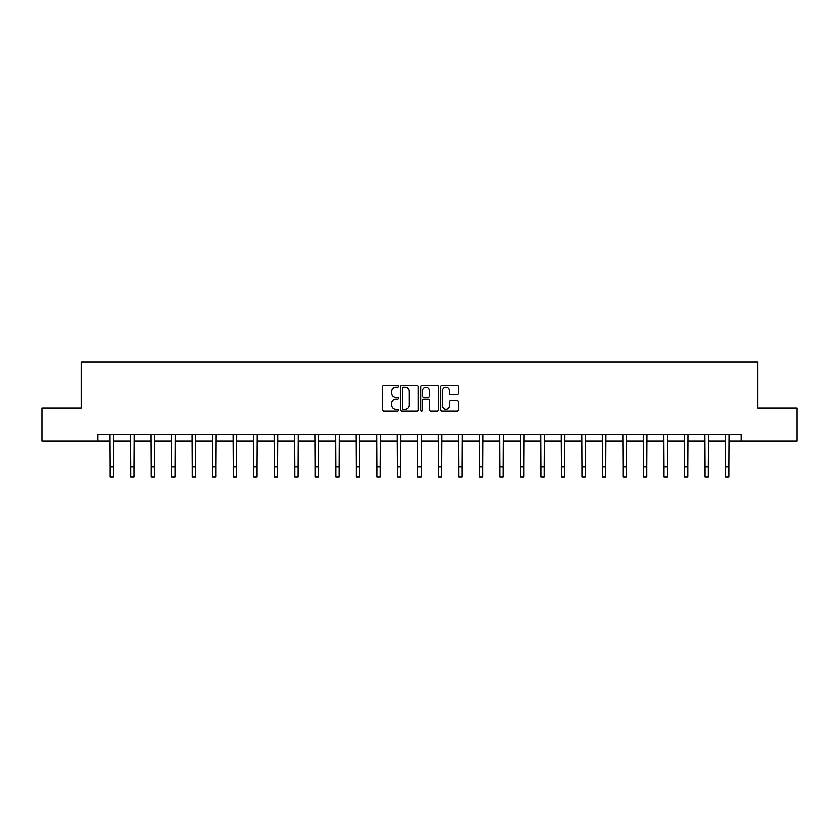 <?xml version="1.0" encoding="UTF-8"?>
<svg xmlns="http://www.w3.org/2000/svg" width="839" height="839" viewBox="0 0 839 839"><rect width="100%" height="100%" fill="white"/><g stroke="black" fill="none" stroke-linecap="round" stroke-linejoin="round"><path stroke-width="1.26" d="M398.462 386.276A0.902 0.902 0 0 0 397.56 385.374L383.843 385.374A1.29 1.29 0 0 0 382.553 386.664L382.553 409.904A1.29 1.29 0 0 0 383.843 411.194L397.56 411.194A0.902 0.902 0 0 0 398.462 410.281A0.902 0.902 0 0 0 397.56 409.38L395.777 409.38A4.132 4.132 0 0 1 391.656 405.247L391.656 403.318A4.132 4.132 0 0 1 395.777 399.186L397.56 399.186A0.902 0.902 0 0 0 398.462 398.284A0.902 0.902 0 0 0 397.56 397.382L395.777 397.382A4.132 4.132 0 0 1 391.656 393.25L391.656 391.31A4.132 4.132 0 0 1 395.777 387.178L397.56 387.178A0.902 0.902 0 0 0 398.462 386.276M457.224 394.477A1.29 1.29 0 0 0 458.514 393.187L458.514 386.664A1.29 1.29 0 0 0 457.224 385.374L441.996 385.374A1.29 1.29 0 0 0 440.706 386.664L440.706 409.904A1.29 1.29 0 0 0 441.996 411.194L457.224 411.194A1.29 1.29 0 0 0 458.514 409.904L458.514 402.028A1.29 1.29 0 0 0 457.224 400.738L450.7 400.738A1.29 1.29 0 0 0 449.41 402.028L449.41 405.929A3.45 3.45 0 0 1 445.96 409.38A3.45 3.45 0 0 1 442.51 405.929L442.51 390.638A3.45 3.45 0 0 1 445.96 387.178A3.45 3.45 0 0 1 449.41 390.638L449.41 393.187A1.29 1.29 0 0 0 450.7 394.477L457.224 394.477M97.838 441.02L41.95 441.02L41.95 408.142L81.142 408.142L81.142 362.123L757.858 362.123L757.858 408.142L797.05 408.142L797.05 441.02L741.162 441.02L741.162 434.445L97.838 434.445L97.838 441.02L110.14 441.02M418.367 386.664A1.29 1.29 0 0 0 417.077 385.374L401.85 385.374A1.29 1.29 0 0 0 400.56 386.664L400.56 409.904A1.29 1.29 0 0 0 401.85 411.194L417.077 411.194A1.29 1.29 0 0 0 418.367 409.904L418.367 386.664M421.923 385.374L437.15 385.374A1.29 1.29 0 0 1 438.44 386.664L438.44 409.904A1.29 1.29 0 0 1 437.15 411.194L430.638 411.194A1.29 1.29 0 0 1 429.337 409.904L429.337 400.476A1.29 1.29 0 0 0 428.047 399.186L423.726 399.186A1.29 1.29 0 0 0 422.437 400.476L422.437 410.281A0.902 0.902 0 0 1 421.535 411.194A0.902 0.902 0 0 1 420.633 410.281L420.633 386.664A1.29 1.29 0 0 1 421.923 385.374M113.422 441.02L130.653 441.02M133.936 441.02L151.167 441.02M154.449 441.02L171.68 441.02M174.963 441.02L192.194 441.02M195.477 441.02L212.707 441.02M216.001 441.02L233.221 441.02M236.514 441.02L253.735 441.02M257.028 441.02L274.248 441.02M277.541 441.02L294.772 441.02M298.055 441.02L315.286 441.02M318.568 441.02L335.799 441.02M339.082 441.02L356.313 441.02M359.595 441.02L376.826 441.02M380.119 441.02L397.34 441.02M400.633 441.02L417.853 441.02M421.147 441.02L438.367 441.02M441.66 441.02L458.881 441.02M462.174 441.02L479.405 441.02M482.687 441.02L499.918 441.02M503.201 441.02L520.432 441.02M523.714 441.02L540.945 441.02M544.228 441.02L561.459 441.02M564.752 441.02L581.972 441.02M585.265 441.02L602.486 441.02M605.779 441.02L622.999 441.02M626.293 441.02L643.523 441.02M646.806 441.02L664.037 441.02M667.32 441.02L684.551 441.02M687.833 441.02L705.064 441.02M708.347 441.02L725.578 441.02M728.86 441.02L741.162 441.02M403.265 387.178A0.902 0.902 0 0 0 402.363 388.079L402.363 408.478A0.902 0.902 0 0 0 403.265 409.38L405.143 409.38A4.132 4.132 0 0 0 409.275 405.247L409.275 391.31A4.132 4.132 0 0 0 405.143 387.178L403.265 387.178M429.337 390.701A3.45 3.45 0 0 0 425.887 387.24A3.45 3.45 0 0 0 422.437 390.701L422.437 396.092A1.29 1.29 0 0 0 423.726 397.382L428.047 397.382A1.29 1.29 0 0 0 429.337 396.092L429.337 390.701M109.972 434.445L110.14 467.019L113.422 467.019L113.59 434.445M110.14 467.019L110.14 476.877L113.422 476.877L113.422 467.019M130.485 434.445L130.653 467.019L133.936 467.019L134.104 434.445M130.653 467.019L130.653 476.877L133.936 476.877L133.936 467.019M150.999 434.445L151.167 467.019L154.449 467.019L154.617 434.445M151.167 467.019L151.167 476.877L154.449 476.877L154.449 467.019M171.513 434.445L171.68 467.019L174.963 467.019L175.131 434.445M171.68 467.019L171.68 476.877L174.963 476.877L174.963 467.019M192.026 434.445L192.194 467.019L195.477 467.019L195.644 434.445M192.194 467.019L192.194 476.877L195.477 476.877L195.477 467.019M212.54 434.445L212.707 467.019L216.001 467.019L216.168 434.445M212.707 467.019L212.707 476.877L216.001 476.877L216.001 467.019M233.053 434.445L233.221 467.019L236.514 467.019L236.682 434.445M233.221 467.019L233.221 476.877L236.514 476.877L236.514 467.019M253.567 434.445L253.735 467.019L257.028 467.019L257.195 434.445M253.735 467.019L253.735 476.877L257.028 476.877L257.028 467.019M274.091 434.445L274.248 467.019L277.541 467.019L277.709 434.445M274.248 467.019L274.248 476.877L277.541 476.877L277.541 467.019M294.604 434.445L294.772 467.019L298.055 467.019L298.223 434.445M294.772 467.019L294.772 476.877L298.055 476.877L298.055 467.019M315.118 434.445L315.286 467.019L318.568 467.019L318.736 434.445M315.286 467.019L315.286 476.877L318.568 476.877L318.568 467.019M335.631 434.445L335.799 467.019L339.082 467.019L339.25 434.445M335.799 467.019L335.799 476.877L339.082 476.877L339.082 467.019M356.145 434.445L356.313 467.019L359.595 467.019L359.763 434.445M356.313 467.019L356.313 476.877L359.595 476.877L359.595 467.019M376.659 434.445L376.826 467.019L380.119 467.019L380.277 434.445M376.826 467.019L376.826 476.877L380.119 476.877L380.119 467.019M397.172 434.445L397.34 467.019L400.633 467.019L400.801 434.445M397.34 467.019L397.34 476.877L400.633 476.877L400.633 467.019M417.686 434.445L417.853 467.019L421.147 467.019L421.314 434.445M417.853 467.019L417.853 476.877L421.147 476.877L421.147 467.019M438.199 434.445L438.367 467.019L441.66 467.019L441.828 434.445M438.367 467.019L438.367 476.877L441.66 476.877L441.66 467.019M458.723 434.445L458.881 467.019L462.174 467.019L462.341 434.445M458.881 467.019L458.881 476.877L462.174 476.877L462.174 467.019M479.237 434.445L479.405 467.019L482.687 467.019L482.855 434.445M479.405 467.019L479.405 476.877L482.687 476.877L482.687 467.019M499.75 434.445L499.918 467.019L503.201 467.019L503.369 434.445M499.918 467.019L499.918 476.877L503.201 476.877L503.201 467.019M520.264 434.445L520.432 467.019L523.714 467.019L523.882 434.445M520.432 467.019L520.432 476.877L523.714 476.877L523.714 467.019M540.777 434.445L540.945 467.019L544.228 467.019L544.396 434.445M540.945 467.019L540.945 476.877L544.228 476.877L544.228 467.019M561.291 434.445L561.459 467.019L564.752 467.019L564.909 434.445M561.459 467.019L561.459 476.877L564.752 476.877L564.752 467.019M581.805 434.445L581.972 467.019L585.265 467.019L585.433 434.445M581.972 467.019L581.972 476.877L585.265 476.877L585.265 467.019M602.318 434.445L602.486 467.019L605.779 467.019L605.947 434.445M602.486 467.019L602.486 476.877L605.779 476.877L605.779 467.019M622.832 434.445L622.999 467.019L626.293 467.019L626.46 434.445M622.999 467.019L622.999 476.877L626.293 476.877L626.293 467.019M643.356 434.445L643.523 467.019L646.806 467.019L646.974 434.445M643.523 467.019L643.523 476.877L646.806 476.877L646.806 467.019M663.869 434.445L664.037 467.019L667.32 467.019L667.487 434.445M664.037 467.019L664.037 476.877L667.32 476.877L667.32 467.019M684.383 434.445L684.551 467.019L687.833 467.019L688.001 434.445M684.551 467.019L684.551 476.877L687.833 476.877L687.833 467.019M704.896 434.445L705.064 467.019L708.347 467.019L708.515 434.445M705.064 467.019L705.064 476.877L708.347 476.877L708.347 467.019M725.41 434.445L725.578 467.019L728.86 467.019L729.028 434.445M725.578 467.019L725.578 476.877L728.86 476.877L728.86 467.019"/></g></svg>

